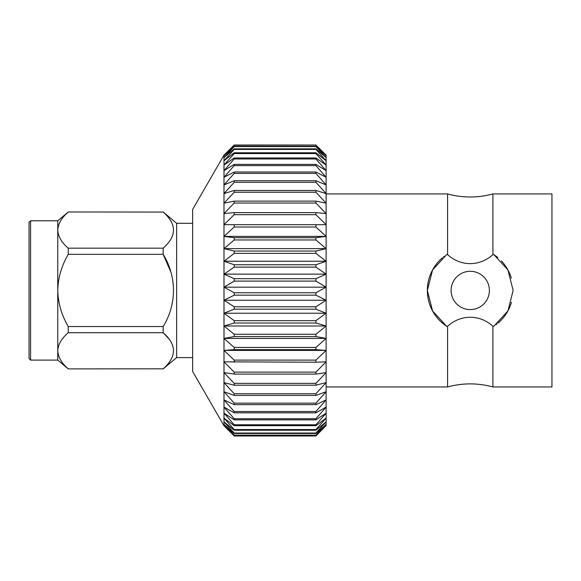 <?xml version="1.0" encoding="UTF-8"?>
<svg xmlns="http://www.w3.org/2000/svg" width="581" height="581" viewBox="0 0 581 581"><rect width="100%" height="100%" fill="white"/><g stroke="black" fill="none" stroke-linecap="round" stroke-linejoin="round"><path stroke-width="0.87" d="M29.05 358.564L29.05 222.32L30.582 220.787L30.582 360.097L29.05 358.564M163.167 212.065L68.246 211.985L163.167 212.065C176.893 224.048 176.893 236.082 163.167 248.174L163.167 254.333L68.246 254.333L68.246 248.174L163.167 248.174M168.998 338.926L163.167 332.71L68.246 332.71L68.246 326.551L163.167 326.551L163.167 332.71C176.893 344.686 176.893 356.719 163.167 368.819L68.246 368.899L163.167 368.819M234.201 145.141L223.99 155.12L192.638 209.421L192.638 371.462L223.99 425.764L223.99 155.12L234.201 145.025L315.904 145.025L326.123 155.12L315.904 145.025L234.201 145.141L223.99 155.752L234.201 146.267L315.904 146.267L326.123 155.752L315.904 145.141M30.582 220.787L57.751 220.787L57.751 360.097L30.582 360.097M192.638 357.591L176.639 357.591L176.639 223.293L163.167 211.985M326.123 155.12L326.123 157.64L315.904 146.615L234.201 146.615L223.99 157.64L234.201 148.852L315.904 148.852L326.123 157.64L326.123 160.77L315.904 149.433L234.201 149.433L223.99 160.77L234.201 152.767L315.904 152.767L326.123 160.77L326.123 165.113L315.904 153.566L234.201 153.566L223.99 165.113L234.201 157.959L315.904 157.959L326.123 165.113L326.123 170.618L315.904 158.969L234.201 158.969L223.99 170.618L234.201 164.387L315.904 164.387L326.123 170.618L326.123 177.249L315.904 165.607L234.201 165.607L223.99 177.249L234.201 171.998L315.904 171.998L326.123 177.249L326.123 184.932L315.904 173.414L234.201 173.414L223.99 184.932L234.201 180.713L315.904 180.713L326.123 184.932L326.123 193.604L315.904 182.311L234.201 182.311L223.99 193.604L234.201 190.452L315.904 190.452L326.123 193.604L326.123 203.183L315.904 192.217L234.201 192.217L223.99 203.183L234.201 201.128L315.904 201.128L326.123 203.183L326.123 213.568L315.904 203.038L234.201 203.038L223.99 213.568L234.201 212.631L315.904 212.631L326.123 213.568L326.123 224.68L315.904 214.679L234.201 214.679L223.99 224.68L326.123 224.68L223.99 224.68M326.123 224.68L326.123 236.402L315.904 227.026L234.201 227.026L223.99 236.402L234.201 237.709L315.904 237.709L326.123 236.402L223.99 236.402M326.123 236.402L326.123 248.624L315.904 239.96L234.201 239.96L223.99 248.624L234.201 251.05L315.904 251.05L326.123 248.624L223.99 248.624M326.123 248.624L326.123 261.239L315.904 253.374L234.201 253.374L223.99 261.239L234.201 264.754L315.904 264.754L326.123 261.239L223.99 261.239M326.123 261.239L326.123 274.13L315.904 267.129L234.201 267.129L223.99 274.13L234.201 278.698L315.904 278.698L326.123 274.13L223.99 274.13M326.123 274.13L326.123 287.174L315.904 281.102L234.201 281.102L223.99 287.174L234.201 292.759L315.904 292.759L326.123 287.174L223.99 287.174M326.123 287.174L326.123 300.246L315.904 295.163L234.201 295.163L223.99 300.246L234.201 306.79L315.904 306.79L326.123 300.246L223.99 300.246M326.123 300.246L326.123 313.224L315.904 309.179L234.201 309.179L223.99 313.224L234.201 320.668L315.904 320.668L326.123 313.224L223.99 313.224M326.123 313.224L326.123 325.992L315.904 323.021L234.201 323.021L223.99 325.992L234.201 334.271L315.904 334.271L326.123 325.992L223.99 325.992M326.123 325.992L326.123 338.425L315.904 336.559L234.201 336.559L223.99 338.425L234.201 347.46L315.904 347.46L326.123 338.425L223.99 338.425M326.123 338.425L326.123 350.416L315.904 349.66L234.201 349.66L223.99 350.416L234.201 360.111L315.904 360.111L326.123 350.416L223.99 350.416M326.123 350.416L326.123 361.84L315.904 362.217L223.99 361.84L234.201 372.123L315.904 372.123L326.123 361.84L326.123 372.603L315.904 374.099L234.201 374.099L223.99 372.603L234.201 383.366L315.904 383.366L326.123 372.603L326.123 382.596L315.904 385.203L234.201 385.203L223.99 382.596L234.201 393.744L315.904 393.744L326.123 382.596L326.123 391.732L315.904 395.421L234.201 395.421L223.99 391.732L234.201 403.156L315.904 403.156L326.123 391.732L326.123 399.917L315.904 404.659L234.201 404.659L223.99 399.917L234.201 411.515L315.904 411.515L326.123 399.917L326.123 407.085L315.904 412.83L234.201 412.83L223.99 407.085L234.201 418.741L315.904 418.741L326.123 407.085L326.123 413.164L315.904 419.86L234.201 419.86L223.99 413.164L234.201 424.776L315.904 424.776L326.123 413.164L326.123 418.095L315.904 425.677L234.201 425.677L223.99 418.095L234.201 429.548L315.904 429.548L326.123 418.095L326.123 421.828L315.904 430.238L234.201 430.238L223.99 421.828L234.201 433.027L315.904 433.027L326.123 421.828L326.123 424.341L315.904 433.491L234.201 433.491L223.99 424.341L234.201 435.176L315.904 435.176L326.123 424.341L326.123 425.604L315.904 435.409L234.201 435.409L223.99 425.604L234.201 435.968L315.904 435.968L326.123 425.604L315.904 435.975L234.201 435.975L223.99 425.764M447.581 254.623C460.907 266.672 479.666 266.592 492.913 254.623L492.913 193.931C477.8 198.012 462.694 198.012 447.581 193.931L447.581 254.623L446.651 254.623L432.562 269.947L427.355 290.442L432.576 310.951L446.651 326.261A42.892 42.892 0 0 1 442.453 257.775M447.581 386.953C462.694 382.872 477.8 382.872 492.913 386.953L492.913 326.261C479.87 314.27 460.74 314.277 447.581 326.261L447.581 386.953L326.123 386.953M447.581 326.261L446.651 326.261M492.913 254.623L493.843 254.623L507.917 269.925L513.139 290.442L507.932 310.937L493.843 326.261L492.913 326.261M493.843 254.623A42.892 42.892 0 0 1 497.801 257.565M501.374 260.927A42.892 42.892 0 0 1 511.324 278.096M511.469 302.302A42.892 42.892 0 0 1 498.04 323.109M496.857 324.082A42.892 42.892 0 0 1 496.152 324.634M443.637 256.802A42.892 42.892 0 0 1 444.342 256.25M492.913 386.953L551.95 386.953L551.95 193.931L492.913 193.931M451.096 290.442A19.151 19.151 0 0 1 479.819 273.854A19.151 19.151 0 0 1 479.819 307.022A19.151 19.151 0 0 1 451.096 290.442M234.201 433.027L234.201 433.491M234.201 429.548L234.201 430.238M234.201 424.776L234.201 425.677M234.201 418.741L234.201 419.86M234.201 411.515L234.201 412.83M234.201 403.156L234.201 404.659M234.201 393.744L234.201 395.421M234.201 383.366L234.201 385.203M234.201 372.123L234.201 374.099M234.201 360.111L234.201 362.217M234.201 347.46L234.201 349.66M234.201 334.271L234.201 336.559M234.201 320.668L234.201 323.021M234.201 306.79L234.201 309.179M234.201 292.759L234.201 295.163M234.201 278.698L234.201 281.102M234.201 264.754L234.201 267.129M234.201 251.05L234.201 253.374M234.201 237.709L234.201 239.96M234.201 224.869L234.201 227.026M234.201 212.631L234.201 214.679M234.201 201.128L234.201 203.038M234.201 190.452L234.201 192.217M234.201 180.713L234.201 182.311M234.201 171.998L234.201 173.414M234.201 164.387L234.201 165.607M234.201 157.959L234.201 158.969M234.201 152.767L234.201 153.566M234.201 148.852L234.201 149.433M315.904 433.491L315.904 433.027M315.904 430.238L315.904 429.548M315.904 425.677L315.904 424.776M315.904 419.86L315.904 418.741M315.904 412.83L315.904 411.515M315.904 404.659L315.904 403.156M315.904 395.421L315.904 393.744M315.904 385.203L315.904 383.366M315.904 374.099L315.904 372.123M315.904 362.217L315.904 360.111M315.904 349.66L315.904 347.46M315.904 336.559L315.904 334.271M315.904 323.021L315.904 320.668M315.904 309.179L315.904 306.79M315.904 295.163L315.904 292.759M315.904 281.102L315.904 278.698M315.904 267.129L315.904 264.754M315.904 253.374L315.904 251.05M315.904 239.96L315.904 237.709M315.904 227.026L315.904 224.869M315.904 214.679L315.904 212.631M315.904 203.038L315.904 201.128M315.904 192.217L315.904 190.452M315.904 182.311L315.904 180.713M315.904 173.414L315.904 171.998M315.904 165.607L315.904 164.387M315.904 158.969L315.904 157.959M315.904 153.566L315.904 152.767M315.904 149.433L315.904 148.852M176.639 357.591L163.167 368.899M170.647 271.509L163.167 254.333C176.82 276.556 176.965 304.088 163.167 326.551M68.246 248.174C61.615 242.509 58.122 236.489 57.751 230.12C58.1 223.787 61.601 217.766 68.246 212.065M68.246 326.551C61.593 315.127 58.093 303.093 57.751 290.442C58.1 277.769 61.601 265.735 68.246 254.333M68.246 368.819C61.615 363.147 58.122 357.126 57.751 350.764C58.1 344.424 61.601 338.403 68.246 332.71M192.638 223.293L176.639 223.293M447.581 193.931L326.123 193.931M57.751 220.787L68.246 211.985M57.751 360.097L68.246 368.899"/></g></svg>
